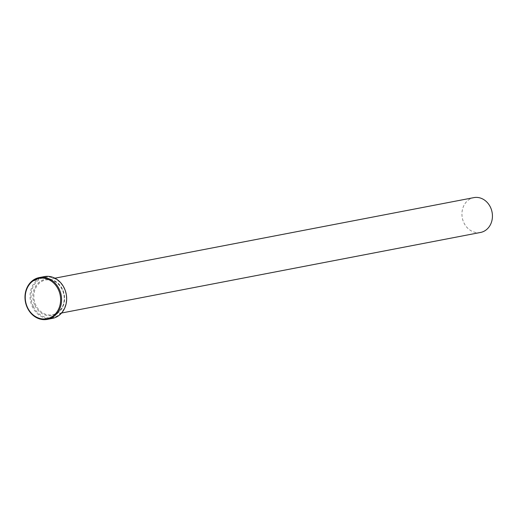<?xml version="1.0" encoding="UTF-8"?>
<svg xmlns="http://www.w3.org/2000/svg" width="517" height="517" viewBox="0 0 517 517"><rect width="100%" height="100%" fill="white"/><g stroke="black" fill="none" stroke-linecap="round" stroke-linejoin="round"><path stroke-width="0.39" stroke-dasharray="2.58 1.94" d="M37.883 278.999C39.415 278.101 39.227 277.959 37.321 278.579L39.531 278.004L38.213 278.934L33.779 280.815L34.717 279.71L36.998 279.27A21.281 18.185 -100.9 0 0 36.526 279.574L34.665 279.936C34.109 280.905 35.182 280.595 37.883 278.999L38.93 278.23L37.825 278.87C35.117 280.472 34.044 280.783 34.607 279.807L36.468 279.451A21.281 18.185 79.1 0 1 36.933 279.148L34.658 279.581L33.721 280.692L38.148 278.812L39.466 277.881L37.263 278.45C39.163 277.836 39.35 277.972 37.825 278.87M37.87 278.644L37.954 278.553A21.281 18.185 79.1 0 1 38.458 278.314L35.195 279.419L38.394 278.191A21.281 18.185 -100.9 0 0 37.896 278.424L37.812 278.521M33.379 306.575A20.57 17.578 79.1 0 1 39.906 279.115A20.57 17.578 79.1 0 1 64.063 288.286A20.57 17.578 79.1 0 1 57.536 315.745A20.57 17.578 79.1 0 1 33.379 306.575M44.339 276.601A21.281 18.185 -100.9 0 0 32.487 306.962A21.281 18.185 -100.9 0 0 52.379 318.401M480.532 232.456A17.733 15.155 79.1 0 1 463.962 222.924A17.733 15.155 79.1 0 1 473.837 197.63M34.271 280.35L34.607 279.807L34.271 280.35M38.135 278.456L38.394 278.191L38.2 278.579M62.305 289.481A17.733 15.155 -100.9 0 0 45.735 279.949A17.733 15.155 -100.9 0 0 35.86 305.243A17.733 15.155 -100.9 0 0 52.43 314.775A17.733 15.155 -100.9 0 0 62.305 289.481M34.969 305.631A18.444 15.756 -100.9 0 0 56.624 313.851A18.444 15.756 -100.9 0 0 62.473 289.236A18.444 15.756 -100.9 0 0 40.817 281.009A18.444 15.756 -100.9 0 0 34.969 305.631M54.88 278.191L45.735 279.949C52.753 279.051 58.24 282.224 62.195 289.475C64.334 294.095 64.787 298.82 63.546 303.641C63.242 305.909 60.134 312.959 52.43 314.775L61.575 313.018"/><path stroke-width="0.78" d="M47.312 319.37L52.379 318.401A21.281 18.185 -100.9 0 0 64.224 288.04A21.281 18.185 -100.9 0 0 44.339 276.601L39.273 277.577A21.281 18.185 79.1 0 1 59.158 289.016A21.281 18.185 79.1 0 1 47.312 319.37A21.281 18.185 79.1 0 1 27.42 307.932A21.281 18.185 79.1 0 1 39.273 277.577M58.272 289.404A20.57 17.578 -100.9 0 0 34.116 280.227A20.57 17.578 -100.9 0 0 27.588 307.686A20.57 17.578 -100.9 0 0 51.745 316.863A20.57 17.578 -100.9 0 0 58.272 289.404M54.88 278.191L473.837 197.63A17.733 15.155 79.1 0 1 490.413 207.162A17.733 15.155 79.1 0 1 480.532 232.456L61.575 313.018"/></g></svg>
